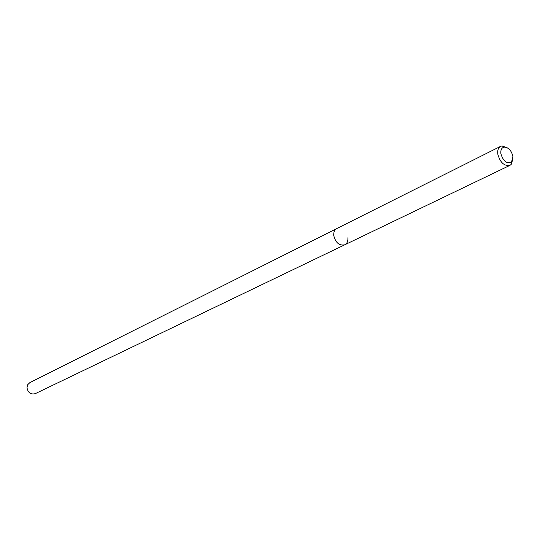 <?xml version="1.0" encoding="UTF-8"?>
<svg xmlns="http://www.w3.org/2000/svg" width="540" height="540" viewBox="0 0 540 540"><rect width="100%" height="100%" fill="white"/><g stroke="black" fill="none" stroke-linecap="round" stroke-linejoin="round"><path stroke-width="0.81" d="M512.946 158.78L511.191 164.45L509.956 165.341C504.198 166.28 500.148 162.547 497.806 154.136C497.367 150.275 498.305 147.677 500.614 146.34L29.876 382.604L27.729 384.676L27 387.747C28.019 392.783 30.787 394.747 35.303 393.64L344.776 244.789C339.269 245.876 335.597 242.791 333.767 235.535C333.531 232.166 334.544 229.844 336.805 228.555C334.544 229.844 333.531 232.166 333.767 235.535C335.597 242.791 339.269 245.876 344.776 244.789C347.099 243.506 348.131 241.157 347.888 237.742M500.614 146.34L502.085 145.908L507.64 147.98M500.87 153.704C500.513 149.877 501.647 147.683 504.286 147.109C508.572 147.461 511.441 150.552 512.892 156.377L511.589 161.966C506.871 164.133 503.3 161.372 500.87 153.704M509.956 165.341L344.776 244.789M504.286 147.109L502.085 145.908M511.589 161.966L511.191 164.45"/></g></svg>
